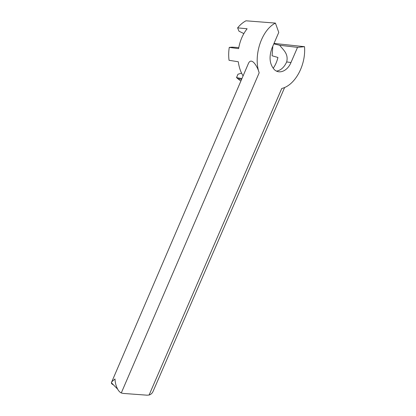 <?xml version="1.0" encoding="UTF-8"?>
<svg xmlns="http://www.w3.org/2000/svg" width="416" height="416" viewBox="0 0 416 416"><rect width="100%" height="100%" fill="white"/><g stroke="black" fill="none" stroke-linecap="round" stroke-linejoin="round"><path stroke-width="0.62" d="M113.417 384.831L113.277 384.769C111.966 384.171 111.337 383.495 111.379 382.741L248.414 63.492C251.56 56.41 257.66 66.846 259.168 72.821L121.28 392.964L123.214 393.422L147.051 395.184L149.089 395.028C151.086 394.43 152.49 393.037 153.306 390.858L284.653 87.469M243.09 75.884C240.604 71.932 239.008 67.226 238.3 61.766L229.044 60.304C228.493 56.103 228.566 51.802 229.263 47.403L238.597 48.646C239.933 40.924 242.772 34.294 247.12 28.761L237.619 27.877C240.131 24.783 242.913 22.422 245.96 20.8L275.418 23.098C261.461 30.087 253.136 55.957 259.168 72.821M241.92 78.608L236.527 77.589L240.843 81.104M274.014 43.425L304.517 46.68C306.051 65.14 295.079 85.379 281.757 88.473L149.089 395.028M238.784 47.58L232.118 47.154L229.263 47.403M237.619 27.877L238.961 31.174L243.849 33.597M272.828 46.176L272.09 55.775L277.935 57.47C276.988 61.438 275.465 64.979 273.354 68.084M273.832 43.846L279.698 45.276L297.528 47.362L304.517 46.68M279.698 45.276C282.849 49.603 288.751 53.498 286.686 61.927L290.961 62.546C287.503 70.918 279.38 74.521 274.342 69.623C269.589 64.241 268.798 57.091 271.97 48.168L278.767 32.396L275.418 23.098M241.592 73.195L237.978 74.209L236.527 77.589M290.961 62.546L297.528 47.362M276.52 71.115C280.81 70.398 284.196 67.335 286.686 61.927M121.28 392.964C119.881 392.283 118.669 391.014 117.65 389.163C116.002 386.017 115.123 382.621 115.008 378.976L111.576 381.95M241.582 79.394L237.567 78.629M117.65 389.163L111.379 382.741"/></g></svg>
